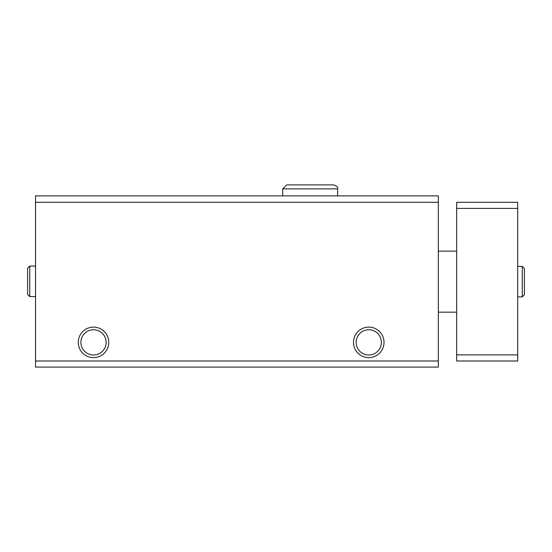<?xml version="1.0" encoding="UTF-8"?>
<svg xmlns="http://www.w3.org/2000/svg" width="552" height="552" viewBox="0 0 552 552"><rect width="100%" height="100%" fill="white"/><g stroke="black" fill="none" stroke-linecap="round" stroke-linejoin="round"><path stroke-width="0.83" d="M35.535 367.087L438.343 367.087L438.343 360.987L35.535 360.987L35.535 367.087M35.535 360.987L35.535 195.898L438.343 195.898L438.343 360.987M78.26 342.371A15.256 15.256 0 0 0 101.14 355.585A15.256 15.256 0 0 0 101.14 329.158A15.256 15.256 0 0 0 78.26 342.371M353.508 342.371A15.256 15.256 0 0 0 376.395 355.585A15.256 15.256 0 0 0 376.395 329.158A15.256 15.256 0 0 0 353.508 342.371M35.535 202.301L438.343 202.301M356.15 342.371A12.613 12.613 0 0 0 375.077 353.301A12.613 12.613 0 0 0 375.077 331.448A12.613 12.613 0 0 0 356.15 342.371M80.902 342.371A12.613 12.613 0 0 0 99.822 353.301A12.613 12.613 0 0 0 99.822 331.448A12.613 12.613 0 0 0 80.902 342.371M517.686 208.408L456.656 208.408L456.656 202.301L517.686 202.301L517.686 360.987L456.656 360.987L456.656 354.881L517.686 354.881M456.656 208.408L456.656 354.881M282.714 195.898L282.714 188.874L337.645 188.874C338.19 187.3 336.865 185.976 333.677 184.913L286.681 184.913L282.714 188.874M522.261 266.388L522.261 296.9L524.4 294.768L524.4 268.52L522.261 266.388L517.686 266.388M29.739 296.596L29.739 266.085L27.6 268.217L27.6 294.464L29.739 296.596L35.535 296.596M438.343 312.163L456.656 312.163M438.343 251.132L456.656 251.132M517.686 296.9L522.261 296.9M524.4 281.775L524.4 294.768M524.4 281.513L524.4 268.52M337.645 195.898L337.645 188.874C338.19 187.3 336.865 185.976 333.677 184.913L286.681 184.913M35.535 266.085L29.739 266.085M27.6 281.216L27.6 268.217M27.6 281.479L27.6 294.464"/></g></svg>
